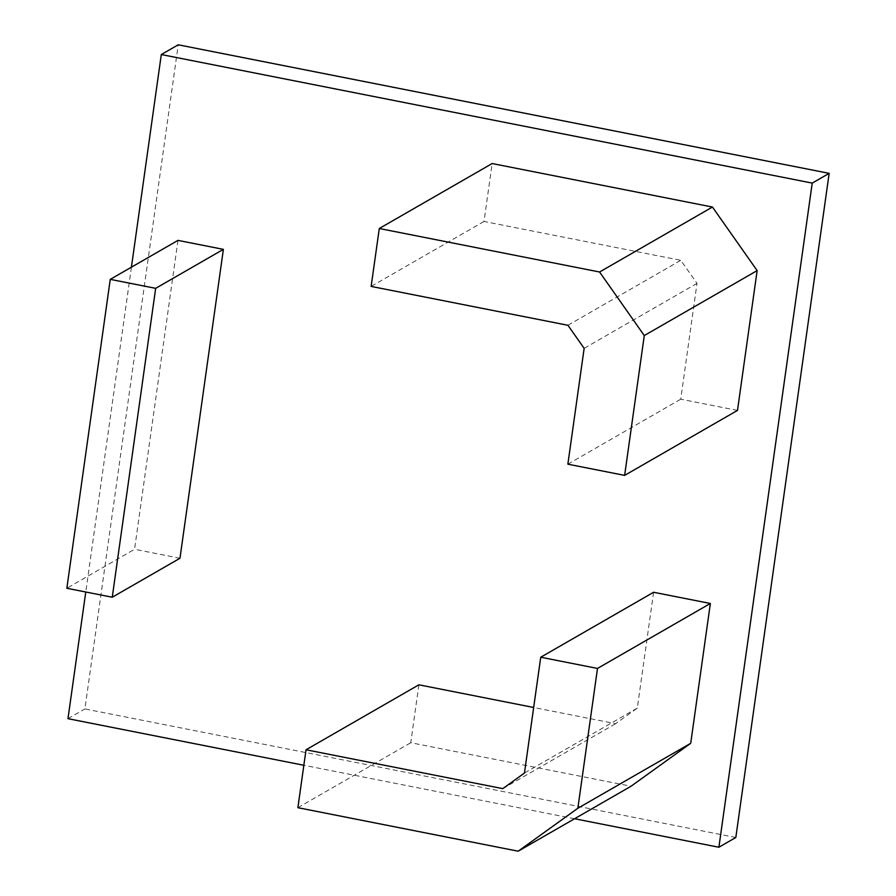 <?xml version="1.0" encoding="UTF-8"?>
<svg xmlns="http://www.w3.org/2000/svg" width="896" height="896" viewBox="0 0 896 896"><rect width="100%" height="100%" fill="white"/><g stroke="black" fill="none" stroke-linecap="round" stroke-linejoin="round"><path stroke-width="0.67" stroke-dasharray="4.48 3.36" d="M735.818 837.502L84.896 708.938L178.237 44.8M131.421 267.176L85.77 591.998M67.973 718.682L84.896 708.938M574.571 818.742L303.856 765.274M737.498 410.413L680.725 399.202L697.01 283.382L680.792 260.322L484.008 221.458L492.15 163.542M418.891 684.813L410.749 742.728L631.042 786.24M653.598 592.267L637.314 708.098L615.664 723.677L533.669 707.482M177.979 240.386L134.557 549.282L66.842 588.269M179.973 558.253L134.557 549.282M567.862 464.173L680.725 399.202M697.01 283.382L584.147 348.342M567.93 325.282L680.792 260.322M484.008 221.458L371.146 286.418M297.886 807.688L410.749 742.728M502.802 788.637L615.664 723.677M637.314 708.098L524.451 773.058"/><path stroke-width="1.34" d="M829.158 173.354L812.224 183.098L161.302 54.544L178.237 44.8L829.158 173.354L735.818 837.502L718.894 847.246L574.571 818.742M812.224 183.098L718.894 847.246M161.302 54.544L131.421 267.176M85.77 591.998L67.973 718.682L303.856 765.274M624.635 475.384L737.498 410.413L757.142 270.603L712.443 207.043L492.15 163.542L379.288 228.502L371.146 286.418L567.93 325.282L584.147 348.342L567.862 464.173L624.635 475.384L644.28 335.563L599.581 272.003L379.288 228.502M533.669 707.482L418.891 684.813L306.029 749.773L502.802 788.637L524.451 773.058L540.736 657.227L653.598 592.267L710.36 603.478L597.498 668.438L577.853 808.259L690.715 743.299L710.36 603.478M577.853 808.259L518.179 851.2L631.042 786.24L690.715 743.299M223.384 249.357L177.979 240.386L110.253 279.362L155.669 288.333L223.384 249.357L179.973 558.253L112.258 597.229L155.669 288.333M712.443 207.043L599.581 272.003M757.142 270.603L644.28 335.563M518.179 851.2L297.886 807.688L306.029 749.773M112.258 597.229L66.842 588.269L110.253 279.362M540.736 657.227L597.498 668.438"/></g></svg>
